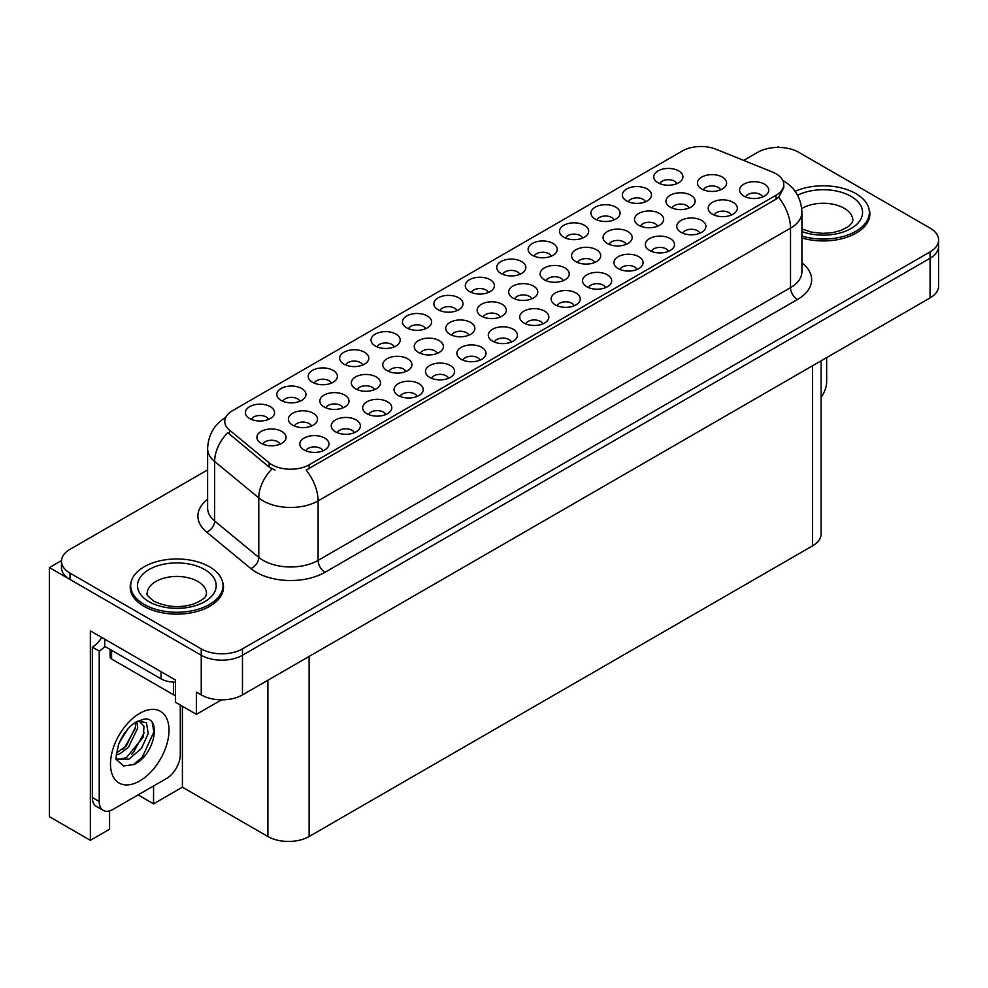 <?xml version="1.0" encoding="UTF-8"?>
<svg xmlns="http://www.w3.org/2000/svg" width="988" height="988" viewBox="0 0 988 988"><rect width="100%" height="100%" fill="white"/><g stroke="black" fill="none" stroke-linecap="round" stroke-linejoin="round"><path stroke-width="1.48" d="M299.92 401.289A8.744 5.051 0 0 0 297.573 398.819A8.744 5.051 0 0 0 288.965 397.546A8.744 5.051 0 0 0 282.864 401.289M301.698 388.506A14.573 8.41 0 0 0 283.025 387.568A14.573 8.41 0 0 0 278.196 398.028A14.573 8.41 0 0 0 281.086 400.412A14.573 8.41 0 0 0 304.588 398.028A14.573 8.41 0 0 0 301.698 388.506M511.401 342.021A8.744 5.051 0 0 0 509.055 339.563A8.744 5.051 0 0 0 500.434 338.279A8.744 5.051 0 0 0 494.333 342.021M513.18 329.251A14.573 8.41 0 0 0 494.494 328.312A14.573 8.41 0 0 0 489.665 338.773A14.573 8.41 0 0 0 492.567 341.144A14.573 8.41 0 0 0 516.069 338.773A14.573 8.41 0 0 0 513.18 329.251M394.163 346.874A8.744 5.051 0 0 0 391.816 344.417A8.744 5.051 0 0 0 383.196 343.132A8.744 5.051 0 0 0 377.095 346.874M395.941 334.105A14.573 8.41 0 0 0 377.255 333.166A14.573 8.41 0 0 0 372.427 343.626A14.573 8.41 0 0 0 375.329 345.998A14.573 8.41 0 0 0 398.831 343.626A14.573 8.41 0 0 0 395.941 334.105M574.226 305.749A8.744 5.051 0 0 0 571.879 303.291A8.744 5.051 0 0 0 563.259 302.007A8.744 5.051 0 0 0 557.158 305.749M575.992 292.979A14.573 8.41 0 0 0 557.318 292.04A14.573 8.41 0 0 0 552.49 302.501A14.573 8.41 0 0 0 555.392 304.872A14.573 8.41 0 0 0 578.894 302.501A14.573 8.41 0 0 0 575.992 292.979M614.042 219.929A8.744 5.051 0 0 0 611.696 217.471A8.744 5.051 0 0 0 603.088 216.187A8.744 5.051 0 0 0 596.987 219.929M615.82 207.159A14.573 8.41 0 0 0 597.147 206.22A14.573 8.41 0 0 0 592.318 216.668A14.573 8.41 0 0 0 595.208 219.052A14.573 8.41 0 0 0 618.71 216.668A14.573 8.41 0 0 0 615.82 207.159M374.415 389.692A8.744 5.051 0 0 0 372.068 387.234A8.744 5.051 0 0 0 363.448 385.95A8.744 5.051 0 0 0 357.347 389.692M376.193 376.922A14.573 8.41 0 0 0 357.508 375.983A14.573 8.41 0 0 0 352.691 386.444A14.573 8.41 0 0 0 355.581 388.815A14.573 8.41 0 0 0 379.083 386.444A14.573 8.41 0 0 0 376.193 376.922M311.479 426.026A8.744 5.051 0 0 0 309.133 423.568A8.744 5.051 0 0 0 300.513 422.284A8.744 5.051 0 0 0 294.424 426.026M313.258 413.256A14.573 8.41 0 0 0 294.585 412.317A14.573 8.41 0 0 0 289.756 422.778A14.573 8.41 0 0 0 292.646 425.149A14.573 8.41 0 0 0 316.148 422.778A14.573 8.41 0 0 0 313.258 413.256M637.05 269.477A8.744 5.051 0 0 0 634.704 267.019A8.744 5.051 0 0 0 626.083 265.735A8.744 5.051 0 0 0 619.982 269.477M638.816 256.707A14.573 8.41 0 0 0 620.143 255.769A14.573 8.41 0 0 0 615.314 266.229A14.573 8.41 0 0 0 618.204 268.6A14.573 8.41 0 0 0 641.718 266.229A14.573 8.41 0 0 0 638.816 256.707M676.866 183.657A8.744 5.051 0 0 0 674.52 181.199A8.744 5.051 0 0 0 665.9 179.915A8.744 5.051 0 0 0 659.811 183.657M678.645 170.887A14.573 8.41 0 0 0 659.972 169.948A14.573 8.41 0 0 0 655.143 180.409A14.573 8.41 0 0 0 658.033 182.78A14.573 8.41 0 0 0 681.535 180.409A14.573 8.41 0 0 0 678.645 170.887M437.351 353.358A8.744 5.051 0 0 0 435.004 350.901A8.744 5.051 0 0 0 426.384 349.616A8.744 5.051 0 0 0 420.283 353.358M439.129 340.588A14.573 8.41 0 0 0 420.443 339.65A14.573 8.41 0 0 0 415.615 350.11A14.573 8.41 0 0 0 418.517 352.481A14.573 8.41 0 0 0 442.019 350.11A14.573 8.41 0 0 0 439.129 340.588M594.677 262.524A8.744 5.051 0 0 0 592.331 260.066A8.744 5.051 0 0 0 583.723 258.782A8.744 5.051 0 0 0 577.622 262.524M596.456 249.754A14.573 8.41 0 0 0 577.782 248.815A14.573 8.41 0 0 0 572.954 259.264A14.573 8.41 0 0 0 575.843 261.647A14.573 8.41 0 0 0 599.346 259.264A14.573 8.41 0 0 0 596.456 249.754M448.577 378.293A8.744 5.051 0 0 0 446.23 375.835A8.744 5.051 0 0 0 437.61 374.551A8.744 5.051 0 0 0 431.509 378.293M450.355 365.523A14.573 8.41 0 0 0 431.67 364.584A14.573 8.41 0 0 0 426.841 375.045A14.573 8.41 0 0 0 429.743 377.416A14.573 8.41 0 0 0 453.245 375.045A14.573 8.41 0 0 0 450.355 365.523M551.218 256.201A8.744 5.051 0 0 0 548.871 253.743A8.744 5.051 0 0 0 540.263 252.459A8.744 5.051 0 0 0 534.162 256.201M552.996 243.431A14.573 8.41 0 0 0 534.323 242.492A14.573 8.41 0 0 0 529.494 252.94A14.573 8.41 0 0 0 532.384 255.324A14.573 8.41 0 0 0 555.886 252.94A14.573 8.41 0 0 0 552.996 243.431M280.012 444.192A8.744 5.051 0 0 0 277.665 441.735A8.744 5.051 0 0 0 269.045 440.45A8.744 5.051 0 0 0 262.956 444.192M281.79 431.423A14.573 8.41 0 0 0 263.117 430.484A14.573 8.41 0 0 0 258.288 440.944A14.573 8.41 0 0 0 261.178 443.316A14.573 8.41 0 0 0 284.68 440.944A14.573 8.41 0 0 0 281.79 431.423M668.456 251.347A8.744 5.051 0 0 0 666.11 248.89A8.744 5.051 0 0 0 657.502 247.605A8.744 5.051 0 0 0 651.401 251.347M670.235 238.565A14.573 8.41 0 0 0 651.561 237.626A14.573 8.41 0 0 0 646.732 248.087A14.573 8.41 0 0 0 649.622 250.47A14.573 8.41 0 0 0 673.124 248.087A14.573 8.41 0 0 0 670.235 238.565M468.818 335.191A8.744 5.051 0 0 0 466.472 332.734A8.744 5.051 0 0 0 457.852 331.449A8.744 5.051 0 0 0 451.751 335.191M470.584 322.421A14.573 8.41 0 0 0 451.911 321.483A14.573 8.41 0 0 0 447.082 331.943A14.573 8.41 0 0 0 449.972 334.315A14.573 8.41 0 0 0 473.487 331.943A14.573 8.41 0 0 0 470.584 322.421M626.145 244.357A8.744 5.051 0 0 0 623.799 241.899A8.744 5.051 0 0 0 615.191 240.615A8.744 5.051 0 0 0 609.09 244.357M627.923 231.587A14.573 8.41 0 0 0 609.25 230.649A14.573 8.41 0 0 0 604.421 241.097A14.573 8.41 0 0 0 607.311 243.48A14.573 8.41 0 0 0 630.813 241.097A14.573 8.41 0 0 0 627.923 231.587M731.281 215.075A8.744 5.051 0 0 0 728.934 212.618A8.744 5.051 0 0 0 720.314 211.333A8.744 5.051 0 0 0 714.225 215.075M733.059 202.305A14.573 8.41 0 0 0 714.386 201.367A14.573 8.41 0 0 0 709.557 211.815A14.573 8.41 0 0 0 712.447 214.198A14.573 8.41 0 0 0 735.949 211.815A14.573 8.41 0 0 0 733.059 202.305M531.754 298.858A8.744 5.051 0 0 0 529.407 296.4A8.744 5.051 0 0 0 520.787 295.116A8.744 5.051 0 0 0 514.686 298.858M533.52 286.088A14.573 8.41 0 0 0 514.847 285.149A14.573 8.41 0 0 0 510.018 295.597A14.573 8.41 0 0 0 512.908 297.981A14.573 8.41 0 0 0 536.41 295.597A14.573 8.41 0 0 0 533.52 286.088M689.081 208.023A8.744 5.051 0 0 0 686.734 205.566A8.744 5.051 0 0 0 678.126 204.281A8.744 5.051 0 0 0 672.025 208.023M690.859 195.241A14.573 8.41 0 0 0 672.186 194.303A14.573 8.41 0 0 0 667.357 204.763A14.573 8.41 0 0 0 670.247 207.147A14.573 8.41 0 0 0 693.749 204.763A14.573 8.41 0 0 0 690.859 195.241M322.928 450.837A8.744 5.051 0 0 0 320.581 448.379A8.744 5.051 0 0 0 311.961 447.095A8.744 5.051 0 0 0 305.86 450.837M324.706 438.067A14.573 8.41 0 0 0 306.021 437.128A14.573 8.41 0 0 0 301.192 447.576A14.573 8.41 0 0 0 304.094 449.96A14.573 8.41 0 0 0 327.596 447.576A14.573 8.41 0 0 0 324.706 438.067M268.514 419.418A8.744 5.051 0 0 0 266.167 416.961A8.744 5.051 0 0 0 257.547 415.676A8.744 5.051 0 0 0 251.446 419.418M270.292 406.648A14.573 8.41 0 0 0 251.607 405.71A14.573 8.41 0 0 0 246.778 416.17A14.573 8.41 0 0 0 249.68 418.541A14.573 8.41 0 0 0 273.182 416.17A14.573 8.41 0 0 0 270.292 406.648M762.699 196.933A8.744 5.051 0 0 0 760.352 194.475A8.744 5.051 0 0 0 751.732 193.203A8.744 5.051 0 0 0 745.631 196.933M764.465 184.163A14.573 8.41 0 0 0 745.792 183.225A14.573 8.41 0 0 0 740.963 193.685A14.573 8.41 0 0 0 743.853 196.069A14.573 8.41 0 0 0 767.367 193.685A14.573 8.41 0 0 0 764.465 184.163M563.209 280.691A8.744 5.051 0 0 0 560.863 278.233A8.744 5.051 0 0 0 552.255 276.949A8.744 5.051 0 0 0 546.154 280.691M564.988 267.921A14.573 8.41 0 0 0 546.315 266.982A14.573 8.41 0 0 0 541.486 277.43A14.573 8.41 0 0 0 544.376 279.814A14.573 8.41 0 0 0 567.878 277.43A14.573 8.41 0 0 0 564.988 267.921M720.548 189.857A8.744 5.051 0 0 0 718.202 187.399A8.744 5.051 0 0 0 709.594 186.114A8.744 5.051 0 0 0 703.493 189.857M722.327 177.074A14.573 8.41 0 0 0 703.654 176.136A14.573 8.41 0 0 0 698.825 186.596A14.573 8.41 0 0 0 701.715 188.98A14.573 8.41 0 0 0 725.217 186.596A14.573 8.41 0 0 0 722.327 177.074M425.569 328.745A8.744 5.051 0 0 0 423.222 326.287A8.744 5.051 0 0 0 414.614 325.003A8.744 5.051 0 0 0 408.513 328.745M427.347 315.962A14.573 8.41 0 0 0 408.674 315.024A14.573 8.41 0 0 0 403.845 325.484A14.573 8.41 0 0 0 406.735 327.868A14.573 8.41 0 0 0 430.237 325.484A14.573 8.41 0 0 0 427.347 315.962M354.334 432.695A8.744 5.051 0 0 0 351.987 430.237A8.744 5.051 0 0 0 343.379 428.965A8.744 5.051 0 0 0 337.279 432.695M356.112 419.925A14.573 8.41 0 0 0 337.439 418.986A14.573 8.41 0 0 0 332.61 429.447A14.573 8.41 0 0 0 335.5 431.83A14.573 8.41 0 0 0 359.002 429.447A14.573 8.41 0 0 0 356.112 419.925M385.752 414.565A8.744 5.051 0 0 0 383.406 412.107A8.744 5.051 0 0 0 374.785 410.823A8.744 5.051 0 0 0 368.685 414.565M387.531 401.795A14.573 8.41 0 0 0 368.845 400.856A14.573 8.41 0 0 0 364.016 411.304A14.573 8.41 0 0 0 366.919 413.688A14.573 8.41 0 0 0 390.421 411.304A14.573 8.41 0 0 0 387.531 401.795M488.393 292.473A8.744 5.051 0 0 0 486.047 290.015A8.744 5.051 0 0 0 477.439 288.731A8.744 5.051 0 0 0 471.338 292.473M490.172 279.703A14.573 8.41 0 0 0 471.498 278.764A14.573 8.41 0 0 0 466.669 289.212A14.573 8.41 0 0 0 469.559 291.596A14.573 8.41 0 0 0 493.061 289.212A14.573 8.41 0 0 0 490.172 279.703M605.632 287.619A8.744 5.051 0 0 0 603.285 285.149A8.744 5.051 0 0 0 594.677 283.877A8.744 5.051 0 0 0 588.576 287.619M607.41 274.837A14.573 8.41 0 0 0 588.737 273.898A14.573 8.41 0 0 0 583.908 284.359A14.573 8.41 0 0 0 586.798 286.742A14.573 8.41 0 0 0 610.3 284.359A14.573 8.41 0 0 0 607.41 274.837M645.46 201.787A8.744 5.051 0 0 0 643.114 199.329A8.744 5.051 0 0 0 634.494 198.057A8.744 5.051 0 0 0 628.393 201.787M647.226 189.017A14.573 8.41 0 0 0 628.553 188.078A14.573 8.41 0 0 0 623.724 198.539A14.573 8.41 0 0 0 626.614 200.922A14.573 8.41 0 0 0 650.129 198.539A14.573 8.41 0 0 0 647.226 189.017M405.883 371.525A8.744 5.051 0 0 0 403.536 369.067A8.744 5.051 0 0 0 394.916 367.783A8.744 5.051 0 0 0 388.815 371.525M407.661 358.755A14.573 8.41 0 0 0 388.976 357.817A14.573 8.41 0 0 0 384.147 368.277A14.573 8.41 0 0 0 387.049 370.648A14.573 8.41 0 0 0 410.551 368.277A14.573 8.41 0 0 0 407.661 358.755M479.983 360.151A8.744 5.051 0 0 0 477.636 357.693A8.744 5.051 0 0 0 469.028 356.421A8.744 5.051 0 0 0 462.927 360.151M481.761 347.381A14.573 8.41 0 0 0 463.088 346.442A14.573 8.41 0 0 0 458.259 356.903A14.573 8.41 0 0 0 461.149 359.286A14.573 8.41 0 0 0 484.651 356.903A14.573 8.41 0 0 0 481.761 347.381M657.613 226.19A8.744 5.051 0 0 0 655.266 223.733A8.744 5.051 0 0 0 646.658 222.448A8.744 5.051 0 0 0 640.557 226.19M659.391 213.408A14.573 8.41 0 0 0 640.718 212.469A14.573 8.41 0 0 0 635.889 222.93A14.573 8.41 0 0 0 638.779 225.313A14.573 8.41 0 0 0 662.281 222.93A14.573 8.41 0 0 0 659.391 213.408M500.286 317.024A8.744 5.051 0 0 0 497.94 314.567A8.744 5.051 0 0 0 489.319 313.282A8.744 5.051 0 0 0 483.218 317.024M502.052 304.255A14.573 8.41 0 0 0 483.379 303.316A14.573 8.41 0 0 0 478.55 313.776A14.573 8.41 0 0 0 481.44 316.148A14.573 8.41 0 0 0 504.954 313.776A14.573 8.41 0 0 0 502.052 304.255M519.812 274.331A8.744 5.051 0 0 0 517.465 271.873A8.744 5.051 0 0 0 508.845 270.601A8.744 5.051 0 0 0 502.744 274.331M521.578 261.561A14.573 8.41 0 0 0 502.904 260.622A14.573 8.41 0 0 0 498.076 271.083A14.573 8.41 0 0 0 500.965 273.466A14.573 8.41 0 0 0 524.48 271.083A14.573 8.41 0 0 0 521.578 261.561M417.158 396.423A8.744 5.051 0 0 0 414.812 393.965A8.744 5.051 0 0 0 406.204 392.693A8.744 5.051 0 0 0 400.103 396.423M418.937 383.653A14.573 8.41 0 0 0 400.264 382.714A14.573 8.41 0 0 0 395.435 393.175A14.573 8.41 0 0 0 398.325 395.558A14.573 8.41 0 0 0 421.827 393.175A14.573 8.41 0 0 0 418.937 383.653M456.987 310.603A8.744 5.051 0 0 0 454.641 308.145A8.744 5.051 0 0 0 446.02 306.86A8.744 5.051 0 0 0 439.919 310.603M458.753 297.833A14.573 8.41 0 0 0 440.08 296.894A14.573 8.41 0 0 0 435.251 307.354A14.573 8.41 0 0 0 438.153 309.738A14.573 8.41 0 0 0 461.655 307.354A14.573 8.41 0 0 0 458.753 297.833M362.744 365.017A8.744 5.051 0 0 0 360.398 362.547A8.744 5.051 0 0 0 351.79 361.275A8.744 5.051 0 0 0 345.689 365.017M364.523 352.234A14.573 8.41 0 0 0 345.849 351.296A14.573 8.41 0 0 0 341.021 361.756A14.573 8.41 0 0 0 343.91 364.14A14.573 8.41 0 0 0 367.413 361.756A14.573 8.41 0 0 0 364.523 352.234M542.807 323.891A8.744 5.051 0 0 0 540.461 321.421A8.744 5.051 0 0 0 531.853 320.149A8.744 5.051 0 0 0 525.752 323.891M544.586 311.109A14.573 8.41 0 0 0 525.912 310.17A14.573 8.41 0 0 0 521.084 320.631A14.573 8.41 0 0 0 523.973 323.014A14.573 8.41 0 0 0 547.476 320.631A14.573 8.41 0 0 0 544.586 311.109M582.636 238.059A8.744 5.051 0 0 0 580.289 235.601A8.744 5.051 0 0 0 571.669 234.329A8.744 5.051 0 0 0 565.568 238.059M584.402 225.289A14.573 8.41 0 0 0 565.729 224.35A14.573 8.41 0 0 0 560.9 234.811A14.573 8.41 0 0 0 563.79 237.194A14.573 8.41 0 0 0 587.304 234.811A14.573 8.41 0 0 0 584.402 225.289M342.947 407.859A8.744 5.051 0 0 0 340.601 405.401A8.744 5.051 0 0 0 331.98 404.117A8.744 5.051 0 0 0 325.892 407.859M344.726 395.089A14.573 8.41 0 0 0 326.04 394.15A14.573 8.41 0 0 0 321.224 404.611A14.573 8.41 0 0 0 324.113 406.982A14.573 8.41 0 0 0 347.615 404.611A14.573 8.41 0 0 0 344.726 395.089M699.875 233.205A8.744 5.051 0 0 0 697.528 230.747A8.744 5.051 0 0 0 688.908 229.463A8.744 5.051 0 0 0 682.807 233.205M701.641 220.435A14.573 8.41 0 0 0 682.967 219.497A14.573 8.41 0 0 0 678.139 229.957A14.573 8.41 0 0 0 681.028 232.341A14.573 8.41 0 0 0 704.543 229.957A14.573 8.41 0 0 0 701.641 220.435M331.338 383.146A8.744 5.051 0 0 0 328.992 380.689A8.744 5.051 0 0 0 320.371 379.404A8.744 5.051 0 0 0 314.27 383.146M333.117 370.377A14.573 8.41 0 0 0 314.431 369.438A14.573 8.41 0 0 0 309.602 379.898A14.573 8.41 0 0 0 312.504 382.27A14.573 8.41 0 0 0 336.006 379.898A14.573 8.41 0 0 0 333.117 370.377M776.099 173.802A26.231 15.141 0 0 0 772.591 172.11L716.016 149.237A26.231 15.141 0 0 0 682.424 150.929L232.464 410.712A26.231 15.141 0 0 0 224.77 421.419A26.231 15.141 0 0 0 229.525 430.113L269.131 462.779A26.231 15.141 0 0 0 309.17 464.792L776.099 195.229A26.231 15.141 0 0 0 783.78 184.509A26.231 15.141 0 0 0 776.099 173.802M61.491 560.591L49.4 567.569L201.243 655.242A29.146 16.833 0 0 0 242.468 655.242L930.066 258.251A29.146 16.833 0 0 0 938.6 246.358A29.146 16.833 0 0 1 930.066 258.251L242.468 655.242A29.146 16.833 0 0 1 201.243 655.242L70.012 579.474A29.146 16.833 0 0 1 61.478 567.569L61.478 561.233A29.146 16.833 0 0 0 70.012 573.126L201.243 648.894A29.146 16.833 0 0 0 242.468 648.894L930.066 251.903A29.146 16.833 0 0 0 938.6 240.01A29.146 16.833 0 0 0 930.066 228.105L798.835 152.35A29.146 16.833 0 0 0 757.611 152.35L743.655 160.402M779.322 147.422L778.223 146.792L777.124 147.422M109.582 810.889L109.582 829.216L90.353 840.331L90.353 630.887L175.407 679.991L175.407 702.209L196.427 714.336L196.427 692.131L201.243 694.91A29.146 16.833 0 0 0 242.468 694.91L930.066 297.919A29.146 16.833 0 0 0 938.6 286.026L938.6 240.01M221.559 699.837L196.427 714.336M90.353 840.331L49.4 816.681L49.4 567.569M821.114 360.818L821.114 533.94A29.146 16.833 180 0 1 812.581 545.845L309.108 836.515A29.146 16.833 180 0 1 267.884 836.515L182.41 787.177L182.41 706.247M182.41 787.177L153.56 803.837L153.56 785.979M138.098 794.908L153.56 803.837M131.206 581.685A46.634 26.923 0 0 0 130.206 587.205A46.634 26.923 0 0 0 143.865 606.249A46.634 26.923 0 0 0 194.698 612.091A46.634 26.923 0 0 0 223.486 587.205A46.634 26.923 0 0 0 222.498 581.685M130.7 589.675A46.634 26.923 0 0 0 130.54 590.379M783.78 184.509L783.78 187.72L778.643 197.328L776.099 199.181L306.218 470.078A34.012 19.637 60 0 1 318.111 500.891A38.865 22.44 180 0 1 263.141 500.891A38.865 22.44 180 0 1 258.782 497.903L214.643 461.507A38.865 22.44 180 0 1 207.616 448.626L207.616 508.128A38.865 22.44 0 0 0 214.643 520.997L258.782 557.393A38.865 22.44 0 0 0 263.141 560.394A38.865 22.44 0 0 0 318.111 560.394L790.524 287.644A38.865 22.44 0 0 0 801.91 271.786L801.91 212.284A38.865 22.44 180 0 1 790.524 228.142A34.012 19.637 -120 0 0 778.643 197.328M275.022 470.078L269.131 467.102L227.759 432.645A34.012 22.749 129.5 0 0 214.643 461.507L214.643 520.997A9.719 6.496 -50.5 0 1 206.69 532.149A48.585 28.047 180 0 1 207.616 499.236M801.91 237.972A46.634 26.923 0 0 0 869.86 214.026A46.634 26.923 0 0 0 868.872 208.493M207.616 469.88L70.012 549.328A29.146 16.833 0 0 0 61.478 561.233M223.165 590.379A46.634 26.923 0 0 0 223.004 589.675M869.539 217.199A46.634 26.923 0 0 0 869.378 216.496M826.66 357.619L826.66 381.504A19.439 11.214 -60 0 1 821.114 397.448M801.91 236.07A46.152 26.651 0 0 0 869.378 212.445A46.152 26.651 0 0 0 855.855 193.599A46.152 26.651 0 0 0 795.105 191.314M144.211 604.458A46.152 26.651 0 0 0 194.513 610.238A46.152 26.651 0 0 0 223.004 585.625A46.152 26.651 0 0 0 209.481 566.779A46.152 26.651 0 0 0 159.192 560.999A46.152 26.651 0 0 0 130.7 585.625A46.152 26.651 0 0 0 144.211 604.458M175.407 695.404A4.854 2.803 180 0 1 173.419 694.712L111.582 659.008A4.854 2.803 180 0 1 110.15 657.02L110.15 649.462M133.862 764.527L123.537 765.972L116.67 759.735C115.337 760.846 116.041 755.598 118.77 744.001C122.413 735.294 127.18 728.65 133.071 724.031L136.369 721.82L143.939 719.14C162.032 715.93 155.202 755.178 133.862 764.527M138.962 720.882L143.964 726.242L143.272 737.073L126.55 757.475L120.141 759.204L116.386 758.759M116.51 759.253L128.922 759.179L141.531 748.373L148.225 733.479L146.422 722.66L138.048 721.141L136.295 721.895M119.301 742.692L127.65 729.206M116.201 755.054L120.017 753.683L128.502 747.212L137.715 728.045L136.85 721.623M116.374 753.054L126.316 745.965L135.541 726.785L135.319 722.45M180.285 705.024L180.285 754.684A19.439 11.214 -60 0 1 166.54 778.482L112.953 809.431A19.439 11.214 -60 0 1 103.234 810.382L96.367 806.418A19.439 11.214 -60 0 1 92.341 797.526L92.341 647.103A19.439 11.214 120 0 0 101.702 637.445M104.864 646.399A19.439 11.214 -60 0 1 99.208 651.08L92.341 647.103M103.234 810.382A19.439 11.214 -60 0 1 99.208 801.49L99.208 651.08M161.044 671.704L161.044 678.842A19.439 11.214 0 0 0 175.407 682.115M104.703 639.174L104.703 646.313L161.044 678.842M122.895 749.188L124.871 747.113L135.393 728.144M131.552 754.289L133.59 752.152L144.26 732.627M133.108 764.86L142.321 757.191L153.893 731.935L152.238 722.784M930.066 297.919L930.066 251.903M242.468 694.91L242.468 648.894M201.243 694.91L201.243 648.894M309.108 836.515L309.108 656.427M812.581 545.845L812.581 365.758M267.884 836.515L267.884 680.226M229.525 430.113L229.525 434.436M269.131 462.779L269.131 467.102M309.17 464.792L309.17 468.744M776.099 195.229L776.099 199.181M324.978 572.299A9.719 5.607 60 0 1 318.111 560.394L318.111 500.891L790.524 228.142L790.524 287.644A9.719 5.607 60 0 0 797.39 299.549L324.978 572.299A48.585 28.047 180 0 1 256.275 572.299A48.585 28.047 180 0 1 250.829 568.545L206.69 532.149M272.033 468.905A34.012 22.749 129.5 0 0 258.782 497.903L258.782 557.393A9.719 6.496 -50.5 0 1 250.829 568.545M801.91 262.882A48.585 28.047 180 0 1 797.39 299.549M70.012 573.126L70.012 579.474M797.563 195.216A39.347 22.724 180 0 1 851.051 196.377A39.347 22.724 180 0 1 853.854 226.709A39.347 22.724 180 0 1 801.91 231.538M801.91 228.907L811.111 232.069L822.831 233.378L832.723 232.588L840.665 230.537L848.346 226.635L852.162 222.658L852.866 220.373A29.64 17.105 0 0 0 844.184 208.27A29.64 17.105 0 0 0 801.713 208.604M204.677 569.557A39.347 22.724 180 0 1 204.677 601.692A39.347 22.724 180 0 1 149.027 601.692A39.347 22.724 180 0 1 149.027 569.557A39.347 22.724 180 0 1 204.677 569.557M206.48 593.553A29.64 17.105 0 0 0 197.798 581.463A29.64 17.105 0 0 0 165.502 577.745A29.64 17.105 0 0 0 147.212 593.553C145.681 593.788 147.904 596.344 153.881 601.21C167.367 607.422 180.829 608.262 194.278 603.73C208.382 597.542 205.442 595.011 206.48 593.553M173.419 694.712L173.419 682.103M111.582 659.008L111.582 650.277M139.753 780.94A41.397 23.897 -60 0 1 110.483 764.045A41.397 23.897 -60 0 1 139.753 713.348A41.397 23.897 -60 0 1 169.01 730.243A41.397 23.897 -60 0 1 139.753 780.94M116.411 758.846A21.958 12.683 120 0 0 120.141 759.204M99.208 801.49L92.341 797.526M801.91 212.284C801.243 198.304 795.105 187.831 783.484 180.841L782.829 180.483M226.042 417.195C214.421 424.173 208.27 434.658 207.616 448.626M869.378 212.445L869.378 217.903M223.004 585.625L223.004 591.083M130.7 585.625L130.7 591.083"/></g></svg>
